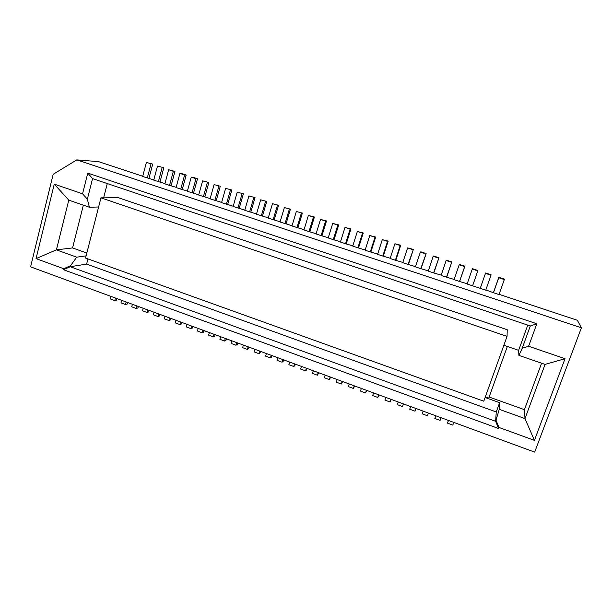 <?xml version="1.0" encoding="UTF-8"?>
<svg xmlns="http://www.w3.org/2000/svg" width="612" height="612" viewBox="0 0 612 612"><rect width="100%" height="100%" fill="white"/><g stroke="black" fill="none" stroke-linecap="round" stroke-linejoin="round"><path stroke-width="0.92" d="M428.408 413.077L427.474 415.762L428.438 413.085M427.474 415.762L422.242 413.834L423.167 411.149M485.469 273.396L490.992 275.201L491.092 274.788L485.599 272.99L480.244 288.351L485.744 290.18L490.992 275.201M480.321 288.114L485.599 272.99M472.273 269.081L472.472 268.699L477.934 270.489L477.758 270.879L472.273 269.081L467.117 284.006L480.244 288.351M472.693 285.582L477.934 270.489M472.579 285.812L477.758 270.879M464.615 266.572L459.168 264.789L459.436 264.438L464.852 266.212L459.497 281.474L467.201 283.761M459.681 281.275L464.852 266.212M459.497 281.474L454.073 279.676L459.168 264.789M451.564 262.303L446.148 260.528L446.477 260.199L451.863 261.959L446.5 277.175L454.15 279.439M446.752 276.991L451.863 261.959M446.5 277.175L441.114 275.385L446.148 260.528M438.59 258.057L433.212 256.298L433.61 255.992L438.957 257.736L433.594 272.891L441.191 275.148M433.908 272.73L438.957 257.736M433.594 272.891L428.239 271.116L433.212 256.298M425.707 253.842L420.36 252.09L420.819 251.807L426.136 253.544L420.765 268.645L428.316 270.879M421.148 268.507L426.136 253.544M420.765 268.645L415.449 266.878L420.36 252.09M412.901 249.658L407.592 247.914L413.398 249.382L408.02 264.422L415.525 266.641M408.464 264.308L413.398 249.382M408.02 264.422L402.742 262.67L407.592 247.914M400.187 245.496L394.908 243.767L400.745 245.236L400.187 245.496L395.367 260.222L402.818 262.433M395.872 260.131L400.745 245.236M395.367 260.222L390.112 258.486L394.908 243.767M387.549 241.358L382.309 239.644L388.176 241.128L387.549 241.358L382.783 256.053L390.188 258.249M383.357 255.984L388.176 241.128M382.783 256.053L377.573 254.324L382.309 239.644M374.995 237.249L369.786 235.543L375.684 237.043L374.995 237.249L370.291 251.915L377.642 254.095M370.918 251.869L375.684 237.043M370.291 251.915L365.104 250.201L369.786 235.543M362.526 233.172L357.347 231.474L363.268 232.981L362.526 233.172L357.875 247.799L365.18 249.964M358.563 247.768L363.268 232.981M357.875 247.799L352.726 246.093L357.347 231.474M350.133 229.118L344.992 227.435L350.936 228.949L350.133 229.118L345.535 243.714L352.795 245.863M346.293 243.706L350.936 228.949M345.535 243.714L340.417 242.015L344.992 227.435M337.816 225.086L332.706 223.411L338.681 224.941L337.816 225.086L333.28 239.652L340.494 241.786M334.091 239.659L338.681 224.941M333.28 239.652L328.193 237.969L332.706 223.411M325.584 221.085L320.504 219.425L326.502 220.955L325.584 221.085L321.101 235.612L328.269 237.731M321.966 235.643L326.502 220.955M321.101 235.612L316.044 233.937L320.504 219.425M278.001 357.791L277.198 360.407L282.048 362.197L283.149 361.394L283.624 359.856M581.4 327.81L76.837 159.87L53.168 174.305L30.6 266.855L534.674 452.13L581.4 327.81L577.361 320.267L499.086 294.326M289.683 362.082L288.872 364.706L293.76 366.512L294.571 363.88M293.76 366.512L294.808 365.685L295.282 364.148M316.121 233.708L308.999 231.604L313.428 217.107L314.407 217L309.924 231.657M314.407 217L308.379 215.455L313.428 217.107M308.379 215.455L303.973 229.936L308.999 231.604M453.767 422.395L452.811 425.095L447.502 423.137L448.458 420.444M85.542 258.042L483.778 401.197L507.057 336.386L100.957 197.837L85.542 258.042M485.285 397.004L488.697 398.228L507.348 346.461M448.382 420.413L447.502 423.137M527.789 325.11L518.632 350.339L518.884 355.365L522.197 348.266L530.313 325.966L536.823 323.771L528.615 346.254L565.029 358.701L534.421 440.372L498.971 427.444L498.581 428.515L63.464 269.716L63.717 268.722L36.039 258.631L54.261 184.128L82.566 193.797L87.776 173.104L536.823 323.771M282.048 362.197L282.859 359.573M485.109 397.486L499.622 402.688L496.248 411.968L495.628 421.308L499.27 409.336L524.989 418.593L545.07 364.4L518.884 355.365M499.622 402.688L499.27 409.336M489.133 397.035L524.415 409.665L524.989 418.593L534.421 440.372M390.984 399.315L390.081 401.985L384.94 400.095L385.835 397.425M403.377 403.874L402.466 406.552L403.538 403.935M318.225 372.578L317.383 375.21L312.441 373.389L313.275 370.757M176.134 187.326L169.532 185.382L173.349 171.276L174.963 171.391L171.092 185.658M174.963 171.391L168.675 169.738L173.349 171.276M168.675 169.738L164.873 183.837L169.532 185.382M518.632 350.339L503.867 345.267M493.471 292.467L498.811 277.312L504.342 279.126L504.311 279.562L498.749 277.741L493.463 292.735L485.829 289.935M317.383 375.21L318.821 372.792M187.41 191.059L180.762 189.108L184.633 174.963L186.193 175.063L182.277 189.36M186.193 175.063L181.504 173.525L179.92 173.425L184.633 174.963M179.92 173.425L176.072 187.555L180.762 189.108M441.045 417.721L440.104 420.413L434.834 418.47L435.767 415.778M498.581 428.515L495.628 421.308L70.265 266.725L63.464 269.716M496.018 420.237L498.971 427.444M301.441 366.404L300.614 369.036L305.533 370.849L306.36 368.217M565.029 358.701L545.07 364.4M103.627 197.821L107.284 183.562M507.057 336.386L507.233 329.738L118.422 197.737L100.957 197.837M402.466 406.552L397.295 404.647L398.205 401.969M415.854 408.456L414.928 411.142L409.726 409.221L410.644 406.544M278.559 205.272L272.462 203.704L278.559 205.272L274.237 219.83M498.811 277.312L498.749 277.741M414.928 411.142L415.946 408.495M504.311 279.562L499.002 294.571L493.463 292.735M296.33 211.515L302.382 213.068L296.33 211.515L291.985 225.966L304.049 229.707M284.366 207.598L290.432 209.159L284.366 207.598L280.059 222.018L292.054 225.736M272.462 203.704L268.217 218.086L280.128 221.781M260.643 199.833L266.763 201.417L260.643 199.833L256.451 214.192L268.286 217.857M248.893 195.993L255.036 197.577L248.893 195.993L244.754 210.314L256.512 213.963M237.219 192.168L243.385 193.767L237.219 192.168L233.126 206.458L244.815 210.084M225.621 188.374L231.803 189.98L225.621 188.374L221.575 202.633L233.195 206.229M214.085 184.602L220.297 186.216L214.085 184.602L210.092 198.831L221.636 202.404M202.626 180.854L208.86 182.475L202.626 180.854L198.686 195.044L210.161 198.602M192.061 192.849L195.978 178.673L197.492 178.758L192.772 177.212L191.242 177.128L187.341 191.288L198.747 194.823M157.491 166.082L163.802 167.742L157.491 166.082L153.734 180.15L164.934 183.615M146.383 162.448L152.709 164.108L146.383 162.448L142.673 176.486L153.796 179.928M76.837 159.87L98.693 161.667L142.734 176.264M87.776 173.104L92.557 178.612L530.313 325.966M528.615 346.254L522.197 348.266M214.866 200.407L218.882 186.17M524.415 409.665L541.589 363.199M83.354 205.158L72.56 247.929L86.828 253.039M435.759 415.778L434.834 418.47M390.081 401.985L391.206 399.399M496.248 411.968L86.621 264.086L87.952 258.907M378.66 394.786L377.772 397.456L378.95 394.893M377.772 397.456L372.67 395.574L373.55 392.912M366.42 390.288L365.54 392.95L366.772 390.418M365.54 392.95L360.468 391.083L361.348 388.421M354.256 385.82L353.392 388.475L354.669 385.973M353.392 388.475L348.35 386.616L349.215 383.969M342.169 381.375L341.312 384.022L342.643 381.551M341.312 384.022L336.302 382.179L337.158 379.532M330.159 376.961L329.31 379.608L330.694 377.16M329.31 379.608L324.337 377.772L325.179 375.133M86.621 264.086L70.265 266.725L70.518 265.73L63.717 268.722M305.533 370.849L306.528 370L307.017 368.455M110.994 296.407L110.321 298.947L114.758 300.576L116.586 300.094L116.976 298.61M115.431 298.036L114.758 300.576M191.242 177.128L195.978 178.673M203.429 196.62L207.392 182.414M226.379 204.224L230.441 189.95M158.37 181.688L162.142 167.604M273.143 219.723L277.412 205.318M86.108 255.847L76.722 257.178L56.403 249.857L36.039 258.631M72.56 247.929L56.403 249.857L68.781 200.132L89.406 207.238L87.355 199.183L92.557 178.612M237.961 208.065L242.077 193.759M296.973 227.618L301.341 213.152M261.347 215.814L265.562 201.44M54.261 184.128L68.781 200.132M98.616 206.986L89.406 207.238M82.566 193.797L87.355 199.183M147.278 178.008L151.003 163.962M70.518 265.73L76.722 257.178M249.62 211.928L253.781 197.592M271.215 355.297L270.42 357.913L265.593 356.138L266.388 353.522M259.641 351.043L258.853 353.652L254.057 351.885L254.844 349.276M248.143 346.82L247.363 349.421L242.597 347.662L243.369 345.061M236.714 342.613L235.941 345.214L231.206 343.47L231.971 340.869M225.354 338.436L224.589 341.029L219.884 339.3L220.641 336.707M214.062 334.29L213.305 336.875L208.623 335.154L209.373 332.568M202.832 330.166L202.09 332.744L197.439 331.031L198.181 328.453M191.678 326.066L190.944 328.644L186.323 326.938L187.05 324.36M180.594 321.988L179.867 324.559L175.269 322.868L175.988 320.298M169.57 317.934L168.851 320.504L164.284 318.821L164.995 316.259M158.607 313.91L157.904 316.473L153.36 314.798L154.063 312.235M147.721 309.909L147.018 312.464L142.504 310.797L143.2 308.241M136.897 305.923L136.201 308.479L131.718 306.826L132.399 304.279M126.133 301.968L125.452 304.516L120.985 302.871L121.666 300.331M285.016 223.655L289.338 209.227M125.452 304.516L127.227 304.011L127.633 302.519M136.201 308.479L137.937 307.951L138.343 306.459M147.018 312.464L148.708 311.921L149.121 310.422M157.904 316.473L159.548 315.907L159.962 314.407M168.851 320.504L170.45 319.915L170.87 318.416M179.867 324.559L181.42 323.955L181.84 322.447M190.944 328.644L192.451 328.017L192.879 326.502M202.09 332.744L203.551 332.102L203.987 330.587M213.305 336.875L214.713 336.21L215.156 334.695M224.589 341.029L225.95 340.341L226.394 338.826M235.941 345.214L237.249 344.502L237.701 342.98M247.363 349.421L248.617 348.687L249.076 347.157M258.853 353.652L260.062 352.894L260.521 351.365M270.42 357.913L271.575 357.133L272.042 355.603M302.382 213.068L297.952 227.687M290.432 209.159L286.064 223.747M266.763 201.417L262.494 215.944M255.036 197.577L250.821 212.073M243.385 193.767L239.223 208.233M231.803 189.98L227.695 204.408M220.297 186.216L216.235 200.614M208.86 182.475L204.844 196.842M197.492 178.758L193.53 193.086M163.802 167.742L159.984 181.978M152.709 164.108L148.938 178.314"/></g></svg>
